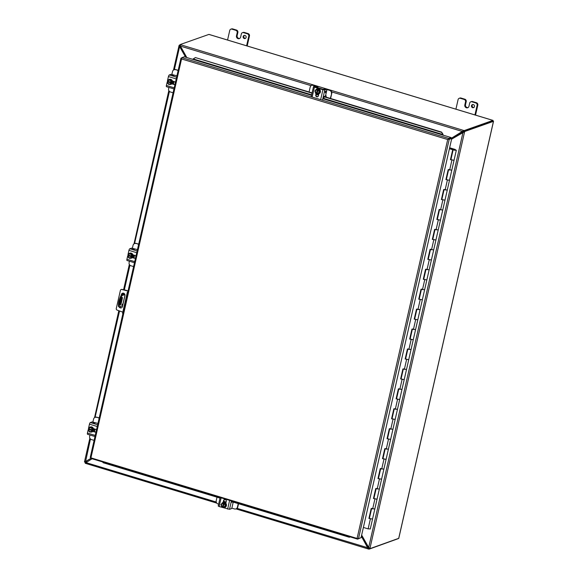 <?xml version="1.0" encoding="UTF-8"?>
<svg xmlns="http://www.w3.org/2000/svg" width="578" height="578" viewBox="0 0 578 578"><rect width="100%" height="100%" fill="white"/><g stroke="black" fill="none" stroke-linecap="round" stroke-linejoin="round"><path stroke-width="0.87" d="M121.17 295.466L121.387 294.52A1.958 1.821 70.5 0 1 124.378 293.66A1.958 1.821 70.5 0 1 124.956 295.604L122.464 306.564A1.958 1.821 70.5 0 1 119.054 306.839M128.034 291.074L121.763 289.484A1.308 1.214 -109.5 0 0 120.426 290.293L116.257 308.623A1.308 1.214 -109.5 0 0 117.081 310.083L122.818 312.134M119.371 306.867A1.958 1.821 -109.5 0 0 121.459 307.821M122.652 293.176A1.958 1.821 -109.5 0 0 121.647 294.433L121.431 295.372M121.763 289.484L122.023 289.397A1.308 1.214 -109.5 0 0 121.279 289.491M122.023 289.397L125.007 290.156M127.76 292.28L127.355 292.157L127.825 291.991M125.267 290.069L128.07 290.915M122.948 313.457L122.543 313.334L127.355 292.157M447.964 139.45L450.963 138.279L451.122 137.564L442.799 135.042L442.979 134.255L443.03 135.266M312.012 93.174L195.4 57.562L192.626 59.303L184.303 56.781L181.86 57.641L181.557 58.963L180.943 58.212L181.564 57.959M442.986 135.1L442.741 134.558M448.521 139.146L451.765 138.445L449.207 139.349L358.497 538.617L361.055 537.713L451.765 138.445M90.305 457.415L91.013 457.509L181.557 58.963L447.697 139.544L357.153 538.089L357.435 538.544L90.609 457.762L90.739 458.347L357.5 539.086M360.137 538.039L357.645 539.13L357.435 538.544L358.497 538.617M451.122 137.564L448.687 138.424L448.145 139.276L449.207 139.349M350.21 536.904L349.322 537.251L350.022 536.846M195.4 57.562L312.077 92.885M316.267 94.156L318.637 94.871M324.056 96.512L441.606 132.102L442.979 134.255M195.104 57.778L193.11 58.978M102.732 461.981L103.108 462.711L220.016 498.106M224.589 499.493L225.919 499.891M232.038 501.126L231.814 501.675L349.322 537.251M322.921 98.209L442.69 134.472L441.606 132.102M441.317 132.319L323.861 96.757M318.572 95.16L316.202 94.438M446.44 179.621L445.92 179.606L448.181 169.643L451.721 170.113M450.905 159.665L454.048 160.272L450.443 159.673L452.711 149.709L449.431 148.719M441.917 199.554L441.39 199.54L443.651 189.577L447.191 190.046M446.375 179.599L449.409 180.293L445.92 179.606M437.387 219.488L436.86 219.474L439.121 209.503L442.669 209.98M444.063 189.7L441.83 199.526L444.988 200.14L441.39 199.54M432.857 239.422L432.33 239.408L434.598 229.437L438.138 229.914M437.322 219.467L440.357 220.16L436.86 219.474M428.327 259.356L427.799 259.341L430.068 249.371L433.608 249.848M435.003 229.567L432.77 239.393L435.928 240.007L432.33 239.408M423.797 279.282L423.277 279.275L425.538 269.305L429.078 269.781M428.262 259.334L431.296 260.021L427.799 259.341M419.267 299.216L418.747 299.202L421.008 289.238L424.548 289.715M423.732 279.268L426.766 279.954L423.277 279.275M414.744 319.15L414.216 319.135L416.478 309.172L420.025 309.649M421.42 289.361L419.187 299.194L422.345 299.801L418.747 299.202M410.214 339.084L409.686 339.069L411.955 329.106L415.495 329.576M414.679 319.135L417.713 319.822L414.216 319.135M405.684 359.017L405.156 359.003L407.425 349.04L410.965 349.509M410.149 339.062L413.183 339.756L409.686 339.069M401.154 378.951L400.633 378.937L402.895 368.974L406.435 369.443M405.619 358.996L408.653 359.689L405.156 359.003M396.624 398.885L396.103 398.871L398.365 388.9L401.905 389.377M401.089 378.93L404.123 379.623L400.633 378.937M392.101 418.819L391.573 418.804L393.835 408.834L397.382 409.311M396.566 398.863L399.593 399.557L396.103 398.871M387.571 438.753L387.043 438.738L389.312 428.768L392.852 429.244M394.247 408.957L392.014 418.79L395.171 419.404L391.573 418.804M383.041 458.679L382.513 458.672L384.782 448.701L388.322 449.178M387.506 438.731L390.54 439.417L387.043 438.738M378.511 478.613L377.99 478.598L380.252 468.635L383.792 469.112M382.976 458.665L386.01 459.351L382.513 458.672M373.98 498.547L373.46 498.532L375.722 488.569L379.262 489.046M380.664 468.758L378.431 478.591L381.588 479.198L377.99 478.598M369.458 518.48L368.93 518.466L371.192 508.503L374.739 508.972M373.923 498.525L376.95 499.219L373.46 498.532M370.209 528.906L368.128 528.877L363.389 527.439M371.603 508.626L369.371 518.452L372.528 519.066L368.93 518.466M450.97 159.687L452.935 149.63L449.467 148.582M446.137 179.527L448.369 169.701M441.614 199.461L443.846 189.635M437.084 219.394L439.316 209.561M432.554 239.328L434.786 229.495M428.023 259.262L430.256 249.429M423.493 279.196L425.726 269.362M418.963 299.129L421.203 289.296M414.44 319.056L416.673 309.23M409.91 338.99L412.143 329.164M405.38 358.924L407.613 349.098M400.85 378.857L403.083 369.031M396.32 398.791L398.56 388.958M391.797 418.725L394.03 408.892M387.267 438.659L389.5 428.825M382.737 458.592L384.97 448.759M378.207 478.526L380.44 468.693M373.677 498.453L375.917 488.627M369.154 518.387L371.387 508.561M492.752 121.243L492.933 120.412L464.575 130.44A2.615 0.549 -167.2 0 1 463.852 130.505L463.693 131.228A2.615 0.549 12.8 0 0 464.409 131.155L492.485 121.337M369.515 548.349A2.615 0.549 -167.2 0 1 368.916 548.385L368.143 547.85L361.467 535.9M85.248 461.974L85.204 462.169A2.615 0.809 106.8 0 0 85.378 462.321A2.615 0.809 106.8 0 0 85.573 462.306L87.105 461.764L85.573 462.306A2.615 0.549 -167.2 0 0 85.4 462.451A2.615 0.549 -167.2 0 0 85.414 462.552L85.241 463.289L216.779 503.113M180.192 45.236A2.615 0.809 106.8 0 0 179.845 45.604L179.78 45.893M180.235 45.214A2.615 0.549 12.8 0 0 180.177 45.294A2.615 0.549 12.8 0 0 180.192 45.395L180.314 44.853M492.774 121.127L464.409 131.155A2.615 0.809 -73.2 0 0 463.91 131.611L464.589 131.813A2.615 0.809 -73.2 0 1 465.095 131.365L464.409 131.155L464.575 130.44M369.638 548.312A2.615 0.809 -73.2 0 1 369.443 548.32A2.615 0.809 -73.2 0 1 369.263 548.175L369.096 547.734M86.086 462.451L85.414 462.552L85.255 463.267L216.743 503.077M361.373 536.312L368.121 548.601L368.757 549.1L368.916 548.385L368.432 548.132L368.121 548.601L368.757 549.1A2.615 0.549 12.8 0 0 369.472 549.028L369.624 548.378M398.134 538.682L369.472 549.028M180.307 44.716L179.664 44.947A2.615 0.809 106.8 0 0 179.158 45.395L179.845 45.604L179.794 46.117L179.845 45.604M85.204 462.169L85.342 461.829L84.518 461.959A2.615 0.809 106.8 0 0 84.691 462.111L85.378 462.321M84.749 461.793L85.58 461.562L90.464 438.998M179.881 46.507L179.194 46.081L179.158 45.395L179.881 46.507L186.037 57.301M186.817 57.54L180.43 46.11L180.358 44.672A2.615 0.549 -167.2 0 1 180.343 44.578A2.615 0.549 -167.2 0 1 180.509 44.434L208.954 34.398L493.02 120.405M451.382 138.33L463.693 131.228M331.649 91.895L462.494 131.509L463.852 130.505L180.358 44.672M493.15 120.997L493.46 121.337L465.095 131.365M463.91 131.611L462.992 132.398L368.692 547.46L369.949 548.378L369.263 548.175M398.719 538.342L370.317 548.522A2.615 0.809 -73.2 0 1 370.13 548.529A2.615 0.809 -73.2 0 1 369.949 548.378L464.589 131.813L463.26 132.304M90.905 458.397L85.58 461.562M369.949 548.378L369.241 547.93M216.23 502.029L85.819 462.552L85.436 463.014L92.068 458.751M237.038 508.337L368.143 547.85M174.216 69.721A2.615 2.42 70.5 0 1 174.39 69.656L179.614 46.601L185.646 57.186M90.833 458.376L85.313 461.656M451.31 138.308L463 130.996M463.686 132.218L451.599 139.175M368.692 547.46L361.655 535.098M471.489 105.666A1.633 1.517 70.5 0 1 473.982 104.95A1.633 1.517 70.5 0 1 473.519 107.653A1.633 1.517 70.5 0 1 471.489 105.666M473.852 107.486A1.633 1.517 70.5 0 1 472.79 104.495M467.992 107.602A2.283 2.11 70.5 0 1 467.096 107.537L467.089 107.53A2.283 2.11 70.5 0 1 465.514 104.734L466.215 101.62A1.958 1.821 -109.5 0 0 464.856 99.206L460.984 98.036A1.958 1.821 -109.5 0 0 459.907 98.058L459.214 98.303A1.958 1.821 70.5 0 1 460.298 98.282L460.984 98.036M472.58 101.547A1.958 1.821 -109.5 0 0 471.504 101.569L470.81 101.807A1.958 1.821 70.5 0 1 471.886 101.793L472.58 101.547L476.445 102.718L475.752 102.963L471.886 101.793M475.535 115.109L477.804 105.124A1.958 1.821 -109.5 0 0 476.445 102.718M464.856 99.206L464.17 99.452L460.298 98.282M464.17 99.452A1.958 1.821 70.5 0 1 465.528 101.865L464.82 104.979L465.514 104.734M470.81 101.807A1.958 1.821 70.5 0 0 469.683 103.122L468.975 106.236A2.283 2.11 70.5 0 1 466.403 107.775A2.283 2.11 70.5 0 1 464.82 104.979M475.752 102.963A1.958 1.821 70.5 0 1 477.117 105.369L477.804 105.124M474.943 114.935L477.117 105.369M459.214 98.303A1.958 1.821 70.5 0 0 458.087 99.611L455.912 109.17M466.403 107.775L467.096 107.537L466.403 107.775M449.619 147.91L454.879 149.521L455.695 150.164L453.174 149.594L454.171 150.15L456.309 150.309L454.944 149.377L449.648 147.773M243.143 36.53A1.633 1.517 70.5 0 1 245.636 35.814A1.633 1.517 70.5 0 1 245.173 38.516A1.633 1.517 70.5 0 1 243.143 36.53M245.498 38.35A1.633 1.517 70.5 0 1 244.443 35.359M239.646 38.466A2.283 2.11 70.5 0 1 238.75 38.401L238.743 38.394A2.283 2.11 70.5 0 1 237.161 35.598L237.869 32.484A1.958 1.821 -109.5 0 0 236.51 30.07L232.638 28.9A1.958 1.821 -109.5 0 0 231.561 28.922L230.868 29.167A1.958 1.821 70.5 0 1 231.944 29.146L232.638 28.9M244.234 32.411A1.958 1.821 -109.5 0 0 243.157 32.433L242.464 32.671A1.958 1.821 70.5 0 1 243.54 32.657L244.234 32.411L248.099 33.582L247.406 33.827L243.54 32.657M247.189 45.973L249.458 35.988A1.958 1.821 -109.5 0 0 248.099 33.582M236.51 30.07L235.817 30.316L231.944 29.146M235.817 30.316A1.958 1.821 70.5 0 1 237.175 32.729L236.474 35.843L237.161 35.598M242.464 32.671A1.958 1.821 70.5 0 0 241.329 33.986L240.621 37.1A2.283 2.11 70.5 0 1 238.057 38.639A2.283 2.11 70.5 0 1 236.474 35.843M247.406 33.827A1.958 1.821 70.5 0 1 248.764 36.233L249.458 35.988M246.596 45.799L248.764 36.233M230.868 29.167A1.958 1.821 70.5 0 0 229.741 30.475L227.566 40.034M460.76 133.728A5.231 4.848 -109.5 0 0 459.951 133.915A5.231 4.848 -109.5 0 0 459.864 133.944A5.231 4.848 -109.5 0 0 457.718 135.541M460.919 133.634A5.231 4.848 -109.5 0 0 460.305 133.793A5.231 4.848 -109.5 0 0 460.218 133.821A5.231 4.848 -109.5 0 0 460.131 133.85M376.184 488.453L379.32 489.169L374.797 509.102L371.661 508.387M385.244 448.586L388.38 449.301L386.118 459.264L383.85 469.235L380.714 468.52M394.304 408.718L397.44 409.434L392.91 429.367L389.774 428.652M403.357 368.858L406.493 369.566L404.232 379.536L401.963 389.5L398.827 388.792M412.417 328.99L415.553 329.706L411.023 349.632L407.887 348.924M421.47 289.123L424.606 289.838L420.083 309.772L416.948 309.057M430.531 249.255L433.666 249.971L431.405 259.934L429.136 269.904L426 269.189M439.591 209.395L442.726 210.103L438.196 230.037L435.061 229.329M448.644 169.527L451.779 170.235L449.518 180.206L447.249 190.169L444.114 189.461M217.01 497.196L216.208 500.743A2.615 2.42 70.5 0 0 218.022 503.958L218.643 504.146M238.237 503.619L237.428 507.166A2.615 2.42 70.5 0 1 234.487 508.943L231.764 508.12M223.765 501.299L226.135 502.015M223.715 501.516L226.085 502.231M233.1 502.593A2.615 2.42 -109.5 0 0 233.642 502.231M236.099 508.842A2.615 2.42 -109.5 0 0 237.782 507.043L237.428 507.166M238.541 503.713L237.782 507.043M317.748 87.69L317.943 86.83L317.112 87.502L322.77 89.214L326.397 89.149L329.937 90.226A2.615 2.42 70.5 0 1 331.75 93.434L330.602 98.491M330.298 98.404L331.75 93.434M326.808 89.511L329.59 90.349A2.615 2.42 70.5 0 1 331.396 93.564M317.943 86.83L313.471 85.241A2.615 2.42 -109.5 0 0 311.86 85.334M309.078 91.974L310.176 87.133A2.615 2.42 70.5 0 1 313.124 85.363L315.205 85.999M316.513 86.389L316.975 86.613L315.834 87.105L316.766 87.625L324.157 89.59M325.681 95.103A2.615 2.42 70.5 0 1 326.137 97.14M171.89 74.338L172.533 71.52A2.615 2.42 70.5 0 1 174.036 69.779L174.39 69.656A2.615 2.42 70.5 0 1 175.828 69.627L178.183 70.343M178.132 70.559L175.828 69.627M174.036 69.779A2.615 2.42 70.5 0 1 175.474 69.75M173.082 92.791L170.423 91.981A2.615 2.42 70.5 0 1 168.61 88.774L168.913 87.43M174.043 81.527L173.458 84.106M173.74 81.433L173.154 84.02M95.247 417.316A2.615 2.42 70.5 0 1 96.858 417.215L99.214 417.93M99.163 418.147L96.858 417.215M92.921 421.933L93.564 419.115A2.615 2.42 70.5 0 1 96.504 417.345M94.113 440.378L91.454 439.576A2.615 2.42 70.5 0 1 89.641 436.361L89.944 435.024M95.074 429.114L94.489 431.701M94.77 429.02L94.185 431.607M134.732 243.519A2.615 2.42 70.5 0 1 136.343 243.425L138.698 244.14M138.648 244.35L136.343 243.425M132.405 248.135L133.048 245.318A2.615 2.42 70.5 0 1 135.989 243.548M133.597 266.581L130.939 265.779A2.615 2.42 70.5 0 1 129.125 262.564L129.429 261.227M134.558 255.317L133.973 257.904M134.255 255.23L133.67 257.81M122.326 304.107L121.907 304.808L122.326 304.107M124.927 294.592L121.814 295.69A7.839 2.435 106.8 0 0 119.595 301.629A7.839 2.435 106.8 0 0 119.263 306.904L122.55 305.74L125 294.968M124.819 294.296L121.127 295.481A7.839 2.435 106.8 0 0 118.909 301.42A7.839 2.435 106.8 0 0 118.577 306.694L119.263 306.904M121.38 302.662A2.283 0.708 -73.2 0 1 119.913 305.133A2.283 0.708 -73.2 0 1 119.762 303.233L120.585 299.614A2.283 0.708 -73.2 0 1 122.059 297.143A2.283 0.708 -73.2 0 1 122.204 299.043L121.38 302.662L120.694 302.453L121.517 298.833A2.283 0.708 106.8 0 0 121.626 297.338M119.66 304.729A2.283 0.708 106.8 0 0 120.694 302.453M121.127 295.481L121.814 295.69M225.398 503.171L223.982 503.481A1.958 1.821 70.5 0 1 223.151 507.159L223.758 507.694L224.423 507.455L226.171 505.692L225.398 503.171L223.325 502.542L220.912 504.543L221.685 507.065L223.094 507.26M224.018 503.192L222.66 502.781M226.171 505.692L225.499 505.931L224.726 503.402M223.758 507.694L225.499 505.931M222.393 507.282L222.443 507.072C220.717 505.172 221.006 503.879 223.325 503.2L223.368 502.997M223.339 503.286L222.501 506.964A1.958 1.821 70.5 0 1 223.325 503.286L222.588 503.373M223.722 502.867L222.747 507.152M223.151 507.159L224.076 503.539M223.086 507.274C225.406 506.588 225.695 505.295 223.968 503.395L223.982 503.481C225.434 504.796 225.406 505.996 223.896 507.072M222.609 506.92A1.958 1.821 70.5 0 1 222.646 503.351M223.953 507.05A1.958 1.821 70.5 0 1 223.26 507.116M224.828 507.433A2.615 2.42 -109.5 0 0 224.611 502.448A2.615 2.42 -109.5 0 0 223.086 502.506M223.057 507.397A2.615 2.42 70.5 0 1 222.66 507.188M221.663 503.785A2.615 2.42 70.5 0 1 226.316 504.955A2.615 2.42 70.5 0 1 224.04 507.592M231.814 501.675L231.85 502.203L232.652 501.928M221.128 497.824L219.149 506.538L229.517 509.326L231.424 500.938M223.007 502.535L223.628 500.483A1.467 1.358 70.5 0 1 225.868 499.84A1.467 1.358 70.5 0 1 226.301 501.292L225.846 503.279M233.093 502.065A1.308 0.405 -73.2 0 1 233.035 502.939L232.053 507.289A1.308 0.405 -73.2 0 1 231.301 508.698L229.517 509.326M219.149 506.538L218.217 506.017L220.146 497.528M224.654 499.45A1.467 1.358 -109.5 0 0 223.975 500.36L223.52 502.383M319.367 89.561L317.936 89.785C319.67 91.692 319.374 92.986 317.062 93.665L318.391 93.846L320.14 92.083L319.367 89.561L316.628 89.171L314.88 90.934L315.653 93.455L317.062 93.65M317.727 94.084L320.14 92.083M317.987 89.583L316.628 89.171M319.468 92.321L318.695 89.8M317.864 93.463C319.374 92.386 319.403 91.187 317.943 89.872L317.951 89.872A1.958 1.821 70.5 0 1 317.12 93.549L317.062 93.665M317.12 93.549L318.045 89.93M317.756 96.692A1.467 1.358 -109.5 0 1 316.108 94.85L316.412 93.47C314.685 91.562 314.974 90.269 317.293 89.59L317.336 89.388M317.308 89.677L316.469 93.354A1.958 1.821 70.5 0 1 317.293 89.677L316.556 89.763M317.69 89.258L316.715 93.549M317.922 93.441A1.958 1.821 70.5 0 1 317.228 93.506M316.585 93.311A1.958 1.821 70.5 0 1 316.614 89.749M318.796 93.824A2.615 2.42 -109.5 0 0 318.579 88.839A2.615 2.42 -109.5 0 0 317.055 88.896M315.631 90.175A2.615 2.42 70.5 0 1 320.284 91.346A2.615 2.42 70.5 0 1 318.008 93.983M317.033 93.788A2.615 2.42 70.5 0 1 316.628 93.578M320.711 99.402L322.907 89.735L314.425 87.17L313.493 86.649L315.378 85.934A1.308 0.405 106.8 0 1 315.472 85.934A1.308 0.405 106.8 0 1 315.552 85.985M318.716 93.853L318.427 95.789A1.467 1.358 70.5 0 1 316.188 96.432A1.467 1.358 70.5 0 1 315.754 94.98L316.072 93.585M325.848 89.106A1.308 0.405 106.8 0 0 325.775 89.048A1.308 0.405 106.8 0 0 325.681 89.055L323.261 89.612L314.779 87.04L316.282 86.209A1.308 0.405 -73.2 0 1 316.376 86.201A1.308 0.405 -73.2 0 1 316.534 86.794M322.907 89.735L324.8 89.958L326.584 89.33A1.308 0.405 -73.2 0 1 326.678 89.323A1.308 0.405 -73.2 0 1 326.758 90.406L325.775 94.756A1.308 0.405 106.8 0 1 325.031 96.165L324.07 96.504L323.918 98.152M325.884 91.071L325.493 92.798L325.154 91.866L325.884 91.071M326.122 91.295L325.493 92.791M325.313 91.851L325.739 91.707L325.559 92.494L325.313 91.851L325.739 91.707M325.559 92.494L325.327 91.859M88.701 428.854L88.073 430.198L89.821 432.134L92.834 431.202L93.325 429.035L91.584 427.099L88.571 428.031L88.593 428.84C90.305 427.091 91.541 427.467 92.292 429.96L92.661 429.273L90.912 427.337L91.584 427.099M93.325 429.035L92.661 429.273M92.169 431.441L92.487 430.018M90.912 427.337L88.571 428.031M92.234 429.916L92.234 429.916C92.047 428.334 91.216 427.648 89.749 427.872A1.958 1.821 70.5 0 1 92.234 429.916M88.593 428.84L92.234 429.844M88.571 429.533L92.083 430.596A1.958 1.821 70.5 0 1 88.571 429.533L88.412 428.782M92.335 430.697L91.057 431.571M88.441 429.512C89.193 432.004 90.428 432.38 92.14 430.632L92.083 430.596M88.644 428.847A2.615 2.42 70.5 0 0 88.593 429.331L92.69 430.567M88.839 428.811A1.958 1.821 70.5 0 1 89.807 427.857M91.114 431.549A1.958 1.821 70.5 0 1 88.687 429.49M91.989 431.932A2.615 2.42 -109.5 0 0 92.812 427.575A2.615 2.42 -109.5 0 0 90.247 427.005M89.077 427.85A2.615 2.42 70.5 0 1 93.412 430.22A2.615 2.42 70.5 0 1 90.399 431.968M97.263 426.528L89.46 424.165L88.586 428.023M88.087 430.213L87.444 433.052A1.496 0.462 106.8 0 0 87.538 434.295A1.496 0.462 106.8 0 0 87.646 434.288M93.492 428.638L95.392 429.208A1.467 1.358 70.5 0 1 96.403 430.314M96.1 431.622A1.467 1.358 70.5 0 1 94.756 432.012L92.856 431.434M89.46 424.165A1.496 0.462 -73.2 0 1 90.312 422.554L92.097 421.918L97.971 423.399M93.029 431.26L95.103 431.889A1.467 1.358 -109.5 0 0 95.731 431.918M93.325 422.504L95.081 422.973L93.282 422.886L93.325 422.504M93.752 422.569L93.34 422.511M93.65 422.605L93.065 422.821M94.041 422.655L95.067 422.973M93.752 422.576L94.25 422.583M94.691 422.93L93.52 422.836M128.186 255.057L127.557 256.408L129.306 258.344L132.319 257.405L132.817 255.238L131.069 253.301L128.056 254.233L128.078 255.043C129.79 253.294 131.025 253.67 131.777 256.162L132.145 255.476L130.397 253.54L131.069 253.301M132.817 255.238L132.145 255.476M131.654 257.644L131.972 256.22M130.397 253.54L128.056 254.233M131.719 256.119L131.719 256.119C131.531 254.537 130.7 253.85 129.234 254.082A1.958 1.821 70.5 0 1 131.719 256.119M128.078 255.043L131.719 256.047M128.056 255.736L131.567 256.798A1.958 1.821 70.5 0 1 128.056 255.736L127.897 254.985M131.82 256.899L130.541 257.774M127.926 255.722C128.677 258.207 129.913 258.583 131.625 256.842L131.567 256.798M128.128 255.057A2.615 2.42 70.5 0 0 128.078 255.534L132.174 256.776M128.323 255.021A1.958 1.821 70.5 0 1 129.291 254.06M130.599 257.752A1.958 1.821 70.5 0 1 128.172 255.693M131.473 258.135A2.615 2.42 -109.5 0 0 132.297 253.778A2.615 2.42 -109.5 0 0 129.732 253.215M128.562 254.053A2.615 2.42 70.5 0 1 132.904 256.422A2.615 2.42 70.5 0 1 129.884 258.171M136.748 252.731L128.945 250.368L128.07 254.226M127.572 256.422L126.929 259.255A1.496 0.462 106.8 0 0 127.023 260.497A1.496 0.462 106.8 0 0 127.131 260.49M132.976 254.84L134.876 255.418A1.467 1.358 70.5 0 1 135.888 256.516M135.584 257.831A1.467 1.358 70.5 0 1 134.241 258.214L132.34 257.644M128.945 250.368A1.496 0.462 -73.2 0 1 129.804 248.757L131.589 248.128L137.456 249.602M132.514 257.463L134.587 258.091A1.467 1.358 -109.5 0 0 135.216 258.128M132.81 248.713L134.566 249.176L132.767 249.089L132.81 248.713M133.236 248.771L132.824 248.713M133.135 248.807L132.55 249.024M133.525 248.858L134.551 249.183M134.175 249.132L133.005 249.046M167.678 81.267L167.042 82.611L168.79 84.547L171.803 83.615L172.302 81.44L170.553 79.504L167.541 80.443L167.562 81.245C169.282 79.504 170.51 79.872 171.269 82.365L171.63 81.679L169.881 79.742L170.553 79.504M172.302 81.44L171.63 81.679M171.139 83.853L171.456 82.423M169.881 79.742L167.541 80.443L168.436 76.578A1.496 0.462 -73.2 0 1 169.289 74.959L171.074 74.331L176.94 75.805M171.204 82.322L171.204 82.322C171.016 80.739 170.185 80.06 168.718 80.284A1.958 1.821 70.5 0 1 171.204 82.322M167.562 81.245L171.204 82.249M167.541 81.939L171.052 83.001A1.958 1.821 70.5 0 1 167.541 81.939L167.382 81.195M171.305 83.102L170.026 83.983M167.41 81.924C168.162 84.417 169.397 84.785 171.11 83.044L171.052 83.001M167.569 81.744L171.659 82.979M167.808 81.223A1.958 1.821 70.5 0 1 168.776 80.263M170.084 83.962A1.958 1.821 70.5 0 1 167.656 81.903M170.958 84.345A2.615 2.42 -109.5 0 0 171.789 79.981A2.615 2.42 -109.5 0 0 169.217 79.417M168.046 80.263A2.615 2.42 70.5 0 1 172.388 82.625A2.615 2.42 70.5 0 1 169.368 84.374M167.562 81.744A2.615 2.42 70.5 0 1 167.613 81.26M167.056 82.625L166.413 85.457A1.496 0.462 106.8 0 0 166.507 86.707A1.496 0.462 106.8 0 0 166.623 86.7M172.461 81.043L174.361 81.621A1.467 1.358 70.5 0 1 175.372 82.719M175.076 84.034A1.467 1.358 70.5 0 1 173.725 84.424L171.825 83.846M171.998 83.666L174.072 84.294A1.467 1.358 -109.5 0 0 174.701 84.33M172.302 74.916L174.05 75.378L172.258 75.299L172.721 74.974M172.62 75.01L172.034 75.227M173.017 75.068L174.036 75.386M173.66 75.342L172.49 75.248L173.66 75.342M173.66 75.328L172.49 75.248M464.076 131.401L463.513 131.228M192.626 59.303L311.528 95.298M322.806 98.715L442.799 135.042M448.687 138.424L181.86 57.641M193.189 58.934L311.643 94.799M316.498 96.266L317.806 96.663M449.641 170.084L451.909 160.12M445.118 190.018L447.379 180.047M440.588 209.951L442.849 199.981M436.058 229.885L438.319 219.915M431.528 249.819L433.796 239.848M426.998 269.745L429.266 259.782M422.475 289.679L424.736 279.716M417.945 309.613L420.206 299.65M413.415 329.547L415.676 319.583M408.884 349.48L411.153 339.517M404.354 369.414L406.623 359.444M399.832 389.348L402.093 379.378M395.301 409.282L397.563 399.311M390.771 429.216L393.033 419.245M386.241 449.142L388.51 439.179M381.711 469.076L383.98 459.113M377.188 489.01L379.45 479.046M372.658 508.943L374.92 498.98M368.128 528.877L370.39 518.907M180.22 45.113L179.664 44.947M368.453 549.006L235.969 508.9M492.933 120.412L208.875 34.405M493.46 121.337L398.683 538.486M95.067 417.367L119.53 311.072M120.289 307.72L120.578 306.434M123.237 294.737L123.591 293.191M124.342 289.874L129.949 265.208M134.551 243.576L169.433 91.411M180.43 46.11L311.13 85.681M317.857 86.91L317.683 87.675L322.943 89.258M465.528 101.865L466.215 101.62M237.175 32.729L237.869 32.484M121.517 298.833L122.204 299.043M227.631 509.102L229.611 500.389M314.425 87.17L312.228 96.837M316.282 86.209L315.378 85.934M326.584 89.33L325.681 89.055M322.603 99.626L324.8 89.958M88.723 428.854A1.958 1.821 70.5 0 1 89.749 427.872M87.444 433.052L95.24 435.415M97.66 424.779L90.312 422.554M128.215 255.057A1.958 1.821 70.5 0 1 129.234 254.082M126.929 259.255L134.725 261.617M137.145 250.982L129.804 248.757M167.699 81.26A1.958 1.821 70.5 0 1 168.718 80.284M166.413 85.457L174.216 87.82M176.232 78.933L168.436 76.578M176.63 77.185L169.289 74.959M357.565 539.13L90.739 458.347M90.226 457.48L180.943 58.212M451.779 170.235L456.309 150.309M442.726 210.103L447.249 190.169M433.666 249.971L438.196 230.037M424.606 289.838L429.136 269.904M415.553 329.706L420.083 309.772M406.493 369.566L411.023 349.632M397.44 409.434L401.963 389.5M388.38 449.301L392.91 429.367M379.32 489.169L383.85 469.235M370.267 529.029L374.797 509.102M85.241 463.166L85.4 462.451M180.343 44.578L180.177 45.294M370.13 548.529L369.443 548.32M493.533 121.272L398.755 538.429M368.598 549.086L236.272 508.792M84.467 461.909L89.857 438.182M94.525 417.648L118.808 310.776M119.617 307.207L119.718 306.737M120.672 302.569L121.546 298.725M122.377 295.04L122.811 293.14M123.591 289.723L129.342 264.384M134.009 243.858L168.827 90.594M173.494 70.061L179.057 45.568M453.174 149.594L450.912 159.557M376.134 488.692L373.923 498.417M385.186 448.824L382.983 458.556M389.716 428.89L387.506 438.623M398.777 389.03L396.566 398.755M403.307 369.096L401.096 378.821M407.83 349.163L405.626 358.887M412.36 329.229L410.149 338.954M416.89 309.295L414.679 319.027M425.95 269.427L423.739 279.16M430.473 249.494L428.269 259.226M439.533 209.633L437.322 219.358M448.593 169.766L446.382 179.491M223.975 500.44L223.78 501.299M311.296 96.316L313.493 86.649M325.775 89.048L326.678 89.323M316.376 86.201L315.472 85.934M93.622 429.938L94.171 429.743M94.987 436.549L87.538 434.295M133.106 256.141L133.655 255.946M134.472 262.752L127.023 260.497M172.591 82.351L173.14 82.155M173.956 88.954L166.507 86.707"/></g></svg>
